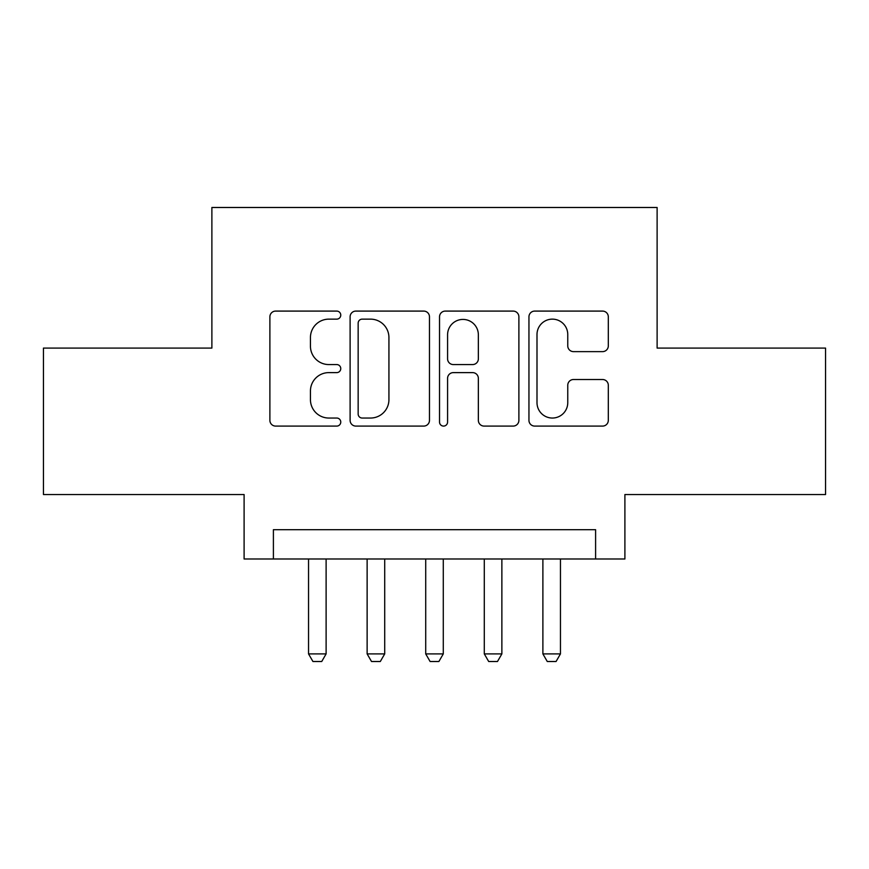 <?xml version="1.0" encoding="UTF-8"?>
<svg xmlns="http://www.w3.org/2000/svg" width="869" height="869" viewBox="0 0 869 869"><rect width="100%" height="100%" fill="white"/><g stroke="black" fill="none" stroke-linecap="round" stroke-linejoin="round"><path stroke-width="1.3" d="M340.767 315.11A4.03 4.03 0 0 0 336.737 311.091L275.647 311.091A5.746 5.746 0 0 0 269.89 316.837L269.89 420.346A5.746 5.746 0 0 0 275.647 426.092L336.737 426.092A4.03 4.03 0 0 0 340.767 422.073A4.03 4.03 0 0 0 336.737 418.043L328.84 418.043A18.401 18.401 0 0 1 310.439 399.642L310.439 391.017A18.401 18.401 0 0 1 328.84 372.616L336.737 372.616A4.03 4.03 0 0 0 340.767 368.597A4.03 4.03 0 0 0 336.737 364.567L328.84 364.567A18.401 18.401 0 0 1 310.439 346.166L310.439 337.541A18.401 18.401 0 0 1 328.84 319.14L336.737 319.14A4.03 4.03 0 0 0 340.767 315.11M602.554 351.63A5.746 5.746 0 0 0 608.311 345.884L608.311 316.837A5.746 5.746 0 0 0 602.554 311.091L534.707 311.091A5.746 5.746 0 0 0 528.949 316.837L528.949 420.346A5.746 5.746 0 0 0 534.707 426.092L602.554 426.092A5.746 5.746 0 0 0 608.311 420.346L608.311 385.271A5.746 5.746 0 0 0 602.554 379.514L573.518 379.514A5.746 5.746 0 0 0 567.761 385.271L567.761 402.662A15.381 15.381 0 0 1 552.38 418.043A15.381 15.381 0 0 1 536.999 402.662L536.999 334.522A15.381 15.381 0 0 1 552.38 319.14A15.381 15.381 0 0 1 567.761 334.522L567.761 345.884A5.746 5.746 0 0 0 573.518 351.63L602.554 351.63M595.602 558.995L624.898 558.995L624.898 494.548L825.55 494.548L825.55 348.089L657.116 348.089L657.116 207.485L211.884 207.485L211.884 348.089L43.45 348.089L43.45 494.548L244.102 494.548L244.102 558.995L595.602 558.995L595.602 529.699L273.398 529.699L273.398 558.995M429.471 316.837A5.746 5.746 0 0 0 423.714 311.091L355.866 311.091A5.746 5.746 0 0 0 350.109 316.837L350.109 420.346A5.746 5.746 0 0 0 355.866 426.092L423.714 426.092A5.746 5.746 0 0 0 429.471 420.346L429.471 316.837M445.286 311.091L513.134 311.091A5.746 5.746 0 0 1 518.891 316.837L518.891 420.346A5.746 5.746 0 0 1 513.134 426.092L484.098 426.092A5.746 5.746 0 0 1 478.352 420.346L478.352 378.373A5.746 5.746 0 0 0 472.595 372.616L453.336 372.616A5.746 5.746 0 0 0 447.578 378.373L447.578 422.073A4.03 4.03 0 0 1 443.559 426.092A4.03 4.03 0 0 1 439.529 422.073L439.529 316.837A5.746 5.746 0 0 1 445.286 311.091M362.188 319.14A4.03 4.03 0 0 0 358.158 323.159L358.158 414.024A4.03 4.03 0 0 0 362.188 418.043L370.531 418.043A18.401 18.401 0 0 0 388.932 399.642L388.932 337.541A18.401 18.401 0 0 0 370.531 319.14L362.188 319.14M478.352 334.804A15.381 15.381 0 0 0 462.96 319.423A15.381 15.381 0 0 0 447.578 334.804L447.578 358.821A5.746 5.746 0 0 0 453.336 364.567L472.595 364.567A5.746 5.746 0 0 0 478.352 358.821L478.352 334.804M308.538 558.995L308.538 653.901L326.114 653.901L326.114 558.995M326.114 653.901L321.726 661.515L312.938 661.515L308.538 653.901M367.131 558.995L367.131 653.901L384.706 653.901L384.706 558.995M384.706 653.901L380.307 661.515L371.519 661.515L367.131 653.901M425.712 558.995L425.712 653.901L443.288 653.901L443.288 558.995M443.288 653.901L438.888 661.515L430.112 661.515L425.712 653.901M484.294 558.995L484.294 653.901L501.869 653.901L501.869 558.995M501.869 653.901L497.481 661.515L488.693 661.515L484.294 653.901M542.886 558.995L542.886 653.901L560.462 653.901L560.462 558.995M560.462 653.901L556.062 661.515L547.274 661.515L542.886 653.901"/></g></svg>
